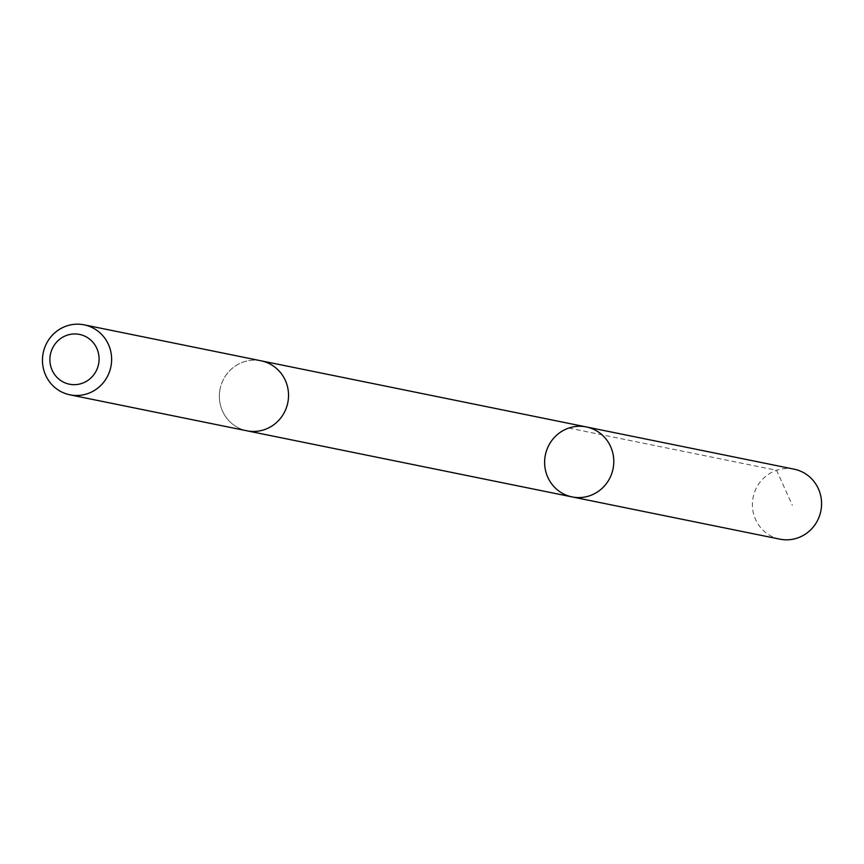 <?xml version="1.0" encoding="UTF-8"?>
<svg xmlns="http://www.w3.org/2000/svg" width="864" height="864" viewBox="0 0 864 864"><rect width="100%" height="100%" fill="white"/><g stroke="black" fill="none" stroke-linecap="round" stroke-linejoin="round"><path stroke-width="0.65" stroke-dasharray="4.32 3.24" d="M794.102 469.174A35.705 34.538 -78.5 0 0 753.181 497.081A35.705 34.538 -78.5 0 0 779.879 539.158M220.147 388.714A35.705 34.528 -78.5 0 0 246.834 430.78A35.705 34.528 -78.5 0 0 287.744 402.872A35.705 34.528 -78.5 0 0 261.058 360.817A35.705 34.528 -78.5 0 0 220.147 388.714M572.087 496.908A35.705 34.538 101.5 0 1 545.4 454.842A35.705 34.538 101.5 0 1 586.31 426.935M261.835 360.968L261.058 360.817A35.705 34.538 -78.5 0 0 220.093 388.919A35.705 34.538 -78.5 0 0 246.834 430.79M568.782 428.058L776.574 470.297L792.331 505.246M246.834 430.78L247.612 430.942"/><path stroke-width="1.3" d="M545.4 454.842A35.705 34.538 101.5 0 1 586.31 426.935A35.705 34.538 101.5 0 1 613.051 468.806A35.705 34.538 101.5 0 1 572.087 496.908A35.705 34.538 101.5 0 1 545.4 454.842M779.879 539.158A35.705 34.538 -78.5 0 0 820.8 511.25A35.705 34.538 -78.5 0 0 794.102 469.174L586.31 426.935A35.705 34.538 101.5 0 1 613.051 468.806A35.705 34.538 101.5 0 1 572.087 496.908L779.879 539.158M69.93 394.826L246.834 430.79A35.705 34.538 -78.5 0 0 287.755 402.883A35.705 34.538 -78.5 0 0 261.058 360.806L84.164 324.842A35.705 34.538 -78.5 0 0 43.2 352.955A35.705 34.538 -78.5 0 0 69.93 394.826A35.705 34.538 -78.5 0 0 110.851 366.919A35.705 34.538 -78.5 0 0 84.164 324.842M98.528 364.349A25.402 24.57 -78.5 0 0 66.96 335.264A25.402 24.57 -78.5 0 0 57.964 378.324A25.402 24.57 -78.5 0 0 98.528 364.349M247.612 430.942L572.087 496.908M261.835 360.968L586.31 426.935"/></g></svg>
